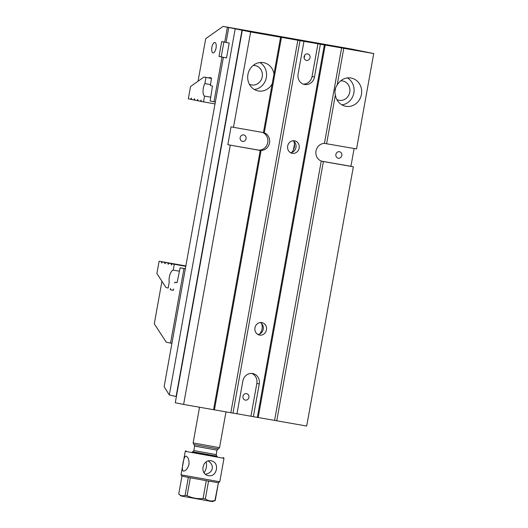 <?xml version="1.0" encoding="UTF-8"?>
<svg xmlns="http://www.w3.org/2000/svg" width="528" height="528" viewBox="0 0 528 528"><rect width="100%" height="100%" fill="white"/><g stroke="black" fill="none" stroke-linecap="round" stroke-linejoin="round"><path stroke-width="0.79" d="M179.15 271.161L173.23 270.125A7.57 3.016 -80 0 0 169.99 274.487A7.57 3.016 -80 0 0 169.231 282.15L168.175 288.017L166.056 287.582L156.889 273.524L159.106 261.228L185.856 265.927M185.843 265.993L159.106 261.228M161.561 261.73L161.687 263.069L162.149 261.848L185.843 266.006M168.069 263.05L168.194 264.389L168.656 263.168L185.81 266.185L165.403 262.508L165.284 263.182L164.69 263.063L164.941 263.729L165.284 263.182M185.797 266.251L168.656 263.168M171.323 263.71L171.448 265.049L171.91 263.828L185.79 266.27M185.783 266.33L171.91 263.828M174.28 264.31L173.23 270.125M185.816 266.145L165.403 262.508M185.83 266.079L164.815 262.39L164.69 263.063M164.815 262.39L162.149 261.848M161.938 281.266L154.282 323.822L166.261 342.203L170.564 343.081L183.968 268.58L180.127 267.802L185.354 268.719M171.93 343.319L170.564 343.081M183.968 268.58L185.335 268.825M174.676 283.107L174.999 282.203L177.085 282.632L180.127 267.802M170.524 288.427L170.287 289.74L173.303 290.354L173.554 288.961M177.098 282.572L174.999 282.203M170.287 289.74L173.316 290.275M221.206 56.846L219.008 56.456L221.687 41.56L229.205 43.052L226.525 57.948L221.199 56.866L223.879 42.002M304.597 56.14L304.253 56.08M304.583 56.285L304.207 56.219M211.438 78.428L203.94 77.055L211.444 78.375M210.388 84.559L204.864 83.589L205.966 77.471M215.002 103.93L201.135 101.429L201.003 100.089L200.541 101.31L197.881 100.769L197.749 99.429L197.287 100.65L194.627 100.109L194.495 98.769L194.033 99.99L191.374 99.449L191.36 98.129L190.78 99.323L188.324 98.828L190.535 86.533L203.94 77.055M190.78 99.323L191.374 99.429M197.287 100.65L197.881 100.749M200.541 101.31L201.135 101.416M203.498 101.911L204.541 96.103L210.461 97.139M204.541 96.103A7.57 3.016 100 0 1 203.042 90.935A7.57 3.016 100 0 1 204.864 83.589M194.033 99.99L194.627 100.089M219.008 56.456L226.525 57.948L229.205 43.052L226.07 42.412L228.749 27.515L326.132 44.992L312.173 42.161L312.101 42.53M224.704 42.174L227.383 27.271L353.192 49.394M215.345 102.01L210.144 100.993L212.461 86.018L210.375 85.595L211.497 78.098L209.009 77.596L208.949 77.939M227.383 27.271L223.087 26.4L205.709 38.689L198.053 81.22M223.087 26.4L353.199 49.361M216.025 48.134A5.287 2.105 100 0 1 213.041 52.919A5.287 2.105 100 0 1 211.88 47.348A5.287 2.105 100 0 1 214.87 42.504A5.287 2.105 100 0 1 216.025 48.134M210.487 77.893L210.494 77.53L210.091 77.814M213.979 101.772L222.024 57.07M189.024 464.462C189.182 459.776 188.173 457.01 186.001 456.166C183.77 455.321 180.899 471.101 183.388 471.082C185.704 471.042 187.585 468.838 189.024 464.462M219.767 481.78L218.427 482.698L215.213 500.577L212.381 501.6L181.038 495.964L178.748 493.997C180.616 495.845 182.741 496.28 185.123 495.297L188.344 477.418L181.942 476.124L181.025 474.811L219.767 481.78L223.991 458.311L185.249 451.341L181.025 474.804M218.143 482.671L208.56 481.081L205.346 498.953C208.263 500.9 211.457 501.435 214.922 500.551L218.427 482.698M206.29 480.678L190.331 477.787L187.11 495.667C192.146 498.043 197.465 499.006 203.069 498.557L206.29 480.678L208.56 481.081M203.069 498.557L205.346 498.953M188.344 477.418L190.331 477.787M185.123 495.297L187.11 495.667M181.962 476.137L178.748 493.997M192.733 451.777L216.817 456.106M223.377 457.426L223.991 458.311M216.407 469.385C217.021 464.911 215.437 462.079 211.669 460.891C202.382 458.548 199.122 474.25 208.659 475.728C212.784 476.078 215.365 473.966 216.407 469.385M205.57 474.23C209.326 473.431 211.563 471.537 212.269 468.547C212.645 465.63 211.332 463.129 208.322 461.056M206.191 461.993C207.029 465.887 206.329 469.445 204.092 472.666M192.298 451.816C192.489 452.206 193.004 451.796 193.842 450.582L216.196 454.601L217.001 450.133L218.269 448.906L193.888 444.517L193.123 442.919L219.542 447.671L225.984 411.86M193.888 444.517L194.647 446.107L217.001 450.133M263.432 132.574L233.482 127.314L250.642 31.957L280.592 37.217L273.973 73.986A14.381 13.187 101.5 0 0 263.776 62.707A14.381 13.187 101.5 0 0 247.988 74.171A14.381 13.187 101.5 0 0 258.047 90.895A14.381 13.187 101.5 0 0 258.364 90.955A14.381 13.187 101.5 0 0 272.191 83.886L263.432 132.574L264.264 132.832A9.082 8.329 -78.5 0 1 269.518 142.844A9.082 8.329 -78.5 0 1 261.089 150.46L260.218 150.454L213.569 409.702L232.987 413.107L300.01 40.63L303.976 41.323L298.076 74.105A9.082 8.329 101.5 0 0 304.471 84.447A9.082 8.329 101.5 0 0 314.49 76.982L320.384 44.207L324.35 44.9L257.327 417.384L253.367 416.684L259.261 383.909A9.082 8.329 101.5 0 0 252.866 373.567A9.082 8.329 101.5 0 0 242.854 381.031L236.953 413.807L232.987 413.107M261.089 150.46L214.421 409.834M262.119 132.343A9.082 8.329 -78.5 0 1 267.63 143.022A9.082 8.329 -78.5 0 1 257.928 149.985L227.839 144.705L260.218 150.454M337.154 85.081A14.381 13.187 -78.5 0 1 351.298 78.071A14.381 13.187 -78.5 0 1 361.396 94.618A14.381 13.187 -78.5 0 1 345.886 106.319A14.381 13.187 -78.5 0 1 345.569 106.26A14.381 13.187 -78.5 0 1 335.372 94.981C334.409 91.39 335.003 88.09 337.154 85.081L343.768 48.312L341.616 47.916L324.436 143.392L356.558 148.922L373.718 53.566L351.833 49.124L312.173 42.161M335.372 94.981L326.614 143.669M322.628 161.39L321.262 161.02A9.082 8.329 -78.5 0 1 316.008 151.008A9.082 8.329 -78.5 0 1 324.436 143.392M300.01 40.63L281.444 37.349L264.264 132.832M281.444 37.349L280.592 37.217M272.191 83.886L273.973 73.986M294.538 140.804A6.356 5.834 101.5 0 0 287.687 145.972A6.356 5.834 101.5 0 0 292.149 153.292A6.356 5.834 101.5 0 0 299.125 148.223A6.356 5.834 101.5 0 0 294.677 140.831A6.356 5.834 101.5 0 0 294.538 140.804M261.835 322.575A6.356 5.834 101.5 0 0 254.978 327.749A6.356 5.834 101.5 0 0 259.439 335.062A6.356 5.834 101.5 0 0 266.422 329.993A6.356 5.834 101.5 0 0 261.974 322.601A6.356 5.834 101.5 0 0 261.835 322.575M223.39 57.314L164.122 386.714L169.316 394.984L176.392 396.561M250.642 31.957L235.198 28.822L169.316 394.984M235.198 28.822L228.749 27.515M343.768 48.312L373.718 53.566M213.569 409.702L183.619 404.441L230.267 145.193M294.485 143.986L293.423 149.886M335.59 87.971A9.841 9.022 -78.5 0 1 334.93 91.113M323.202 161.509L353.344 166.802L350.922 166.307L354.123 148.493M353.344 166.802L306.695 426.05L276.751 420.79L323.393 161.542M320.384 44.207L303.976 41.323M341.616 47.916L324.35 44.9M233.482 127.314L231.059 126.826L227.839 144.705M242.299 30.268L175.276 402.752L183.619 404.441M236.966 413.741L253.367 416.684M321.262 161.02L274.593 420.394L276.751 420.79M274.593 420.394L257.327 417.384M304.082 57.803A3.293 3.023 101.5 0 0 304.564 55.42M291.522 152.539A9.841 9.022 101.5 0 0 293.812 141.273M340.685 80.83A9.841 9.022 -78.5 0 1 342.824 80.982A9.841 9.022 -78.5 0 1 349.727 92.308A9.841 9.022 -78.5 0 1 339.121 100.313A9.841 9.022 -78.5 0 1 338.903 100.267A9.841 9.022 -78.5 0 1 336.877 99.574M347.384 77.92A14.381 13.187 -78.5 0 1 353.786 93.251A14.381 13.187 -78.5 0 1 341.913 104.874M325.202 45.032L258.185 417.516M321.928 161.218L350.922 166.307M338.27 158.209A3.293 3.023 -78.5 0 1 335.894 154.367A3.293 3.023 -78.5 0 1 339.511 151.741A3.293 3.023 -78.5 0 1 338.27 158.209M317.962 43.712L312.061 76.487L314.49 76.982M306.491 60.41A3.293 3.023 -78.5 0 1 304.115 56.569A3.293 3.023 -78.5 0 1 307.732 53.942A3.293 3.023 -78.5 0 1 306.491 60.41M303.283 84.097A9.082 8.329 101.5 0 0 312.061 76.487M242.035 30.023L176.154 396.185M249.355 84.209A9.841 9.022 101.5 0 0 251.381 84.902A9.841 9.022 101.5 0 0 251.599 84.949A9.841 9.022 101.5 0 0 262.205 76.943A9.841 9.022 101.5 0 0 255.301 65.617A9.841 9.022 101.5 0 0 253.163 65.465M254.39 89.509A14.381 13.187 101.5 0 0 266.264 77.887A14.381 13.187 101.5 0 0 259.862 62.555M297.851 40.234L230.835 412.711M242.543 141.405A3.293 3.023 101.5 0 0 243.778 134.937A3.293 3.023 101.5 0 0 240.167 137.564A3.293 3.023 101.5 0 0 242.543 141.405M259.525 334.059A9.841 9.022 101.5 0 0 261.657 323.558M257.895 334.488A6.356 5.834 101.5 0 0 263.228 329.34A6.356 5.834 101.5 0 0 260.324 322.522M290.598 152.717A6.356 5.834 101.5 0 0 295.931 147.569A6.356 5.834 101.5 0 0 293.033 140.752M251.632 373.421A9.082 8.329 101.5 0 1 256.839 383.414L250.939 416.196M245.368 400.118A3.293 3.023 -78.5 0 1 242.992 396.271A3.293 3.023 -78.5 0 1 246.609 393.65A3.293 3.023 -78.5 0 1 245.368 400.118M162.03 262.502L161.436 262.396M168.538 263.828L167.944 263.723M171.791 264.488L171.197 264.383M190.898 98.657L191.492 98.762M197.406 99.977L198 100.082M200.66 100.637L201.254 100.742M194.152 99.317L194.746 99.422M217.173 456.291L192.337 451.823M257.928 149.985L260.291 150.467M256.839 383.414L259.261 383.909M193.842 450.582L194.647 446.107M193.123 442.919L199.544 407.24M216.196 454.601C216.553 456.027 216.889 456.595 217.213 456.304M218.269 448.899L219.542 447.671M186.127 450.727L185.249 451.341"/></g></svg>
